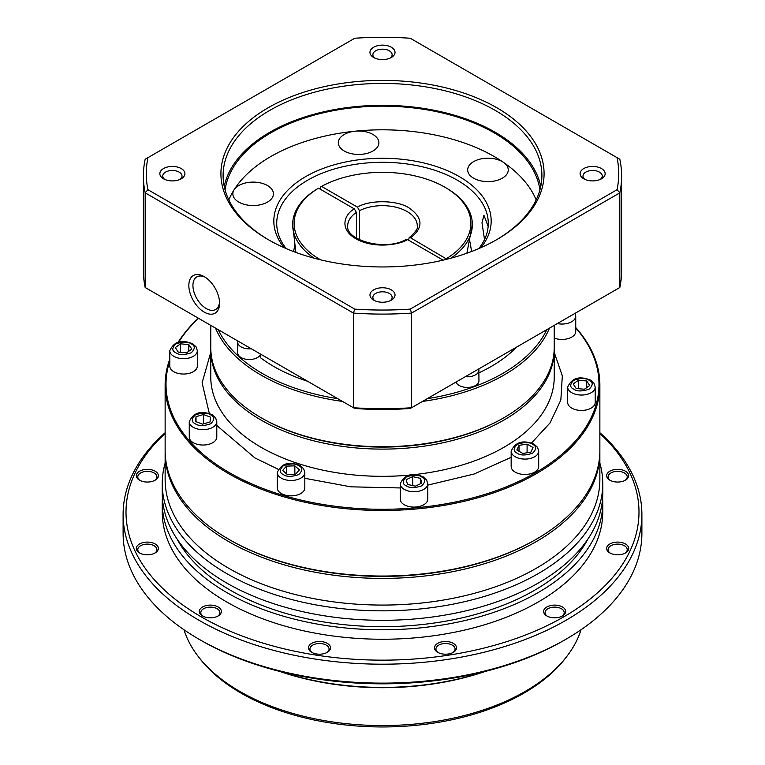 <?xml version="1.0" encoding="UTF-8"?>
<svg xmlns="http://www.w3.org/2000/svg" width="765" height="765" viewBox="0 0 765 765"><rect width="100%" height="100%" fill="white"/><g stroke="black" fill="none" stroke-linecap="round" stroke-linejoin="round"><path stroke-width="1.15" d="M554.223 352.34L562.323 375.845L560.85 399.99L550.045 422.921L531.493 443.021M511.163 457.307L474.09 474.032L427.778 485.115M400.248 487.946L350.772 486.827L304.824 478.297M278.144 469.251L254.927 457.939L216.791 425.483M408.577 240.2L409.132 237.724L410.633 237.839L446.913 259.23M535.691 539.583A215.921 124.657 0 0 1 229.825 539.88L228.792 539.287L229.825 539.88A215.921 124.657 0 0 1 229.816 539.87A215.921 124.657 0 0 0 229.825 539.88A215.921 124.657 0 0 0 535.175 539.88L536.208 539.287A217.365 125.498 180 0 1 228.802 539.287A217.365 125.498 180 0 1 228.792 539.287A217.365 125.498 180 0 1 165.135 450.547L165.135 384.996A217.365 125.498 180 0 1 169.792 359.168M575.739 327.535A217.365 125.498 180 0 1 599.865 384.996L599.865 450.547A217.365 125.498 180 0 1 536.208 539.287M599.865 384.996A217.365 125.498 180 0 1 465.684 500.941A217.365 125.498 180 0 1 228.802 473.736A217.365 125.498 180 0 1 165.135 384.996M575.739 327.927A216.495 124.991 180 0 1 509.452 485.536A216.495 124.991 180 0 1 229.414 472.674A216.495 124.991 180 0 1 169.792 361.023M538.694 466.516A13.77 7.946 180 0 1 530.202 473.86A13.77 7.946 180 0 1 515.199 472.139A13.77 7.946 180 0 1 511.163 466.516L511.163 451.14A13.77 7.946 180 0 0 515.199 456.753A13.77 7.946 180 0 0 530.202 458.484A13.77 7.946 180 0 0 538.694 451.14L538.694 466.516M595.208 402.476A13.77 7.946 180 0 1 586.717 409.82A13.77 7.946 180 0 1 571.713 408.099A13.77 7.946 180 0 1 567.678 402.476L567.678 387.1A13.77 7.946 180 0 0 571.713 392.713A13.77 7.946 180 0 0 586.717 394.444A13.77 7.946 180 0 0 595.208 387.1L595.208 402.476M575.117 313.306L575.739 316.108L575.739 331.494A13.77 7.946 180 0 1 568.405 338.522A13.77 7.946 180 0 1 554.223 338.063M197.322 366.091A13.77 7.946 180 0 1 188.821 373.435A13.77 7.946 180 0 1 173.818 371.714A13.77 7.946 180 0 1 169.792 366.091L169.792 350.714A13.77 7.946 180 0 0 173.818 356.337A13.77 7.946 180 0 0 188.821 358.058A13.77 7.946 180 0 0 197.322 350.714L197.322 366.091M216.791 437.083A13.77 7.946 180 0 1 208.3 444.427A13.77 7.946 180 0 1 193.296 442.706A13.77 7.946 180 0 1 189.261 437.083L189.261 421.697A13.77 7.946 180 0 0 193.296 427.319A13.77 7.946 180 0 0 208.3 429.041A13.77 7.946 180 0 0 216.791 421.697L216.791 437.083M304.824 487.907A13.77 7.946 180 0 1 296.323 495.251A13.77 7.946 180 0 1 281.319 493.521A13.77 7.946 180 0 1 277.284 487.907L277.284 472.521A13.77 7.946 180 0 0 281.319 478.144A13.77 7.946 180 0 0 296.323 479.865A13.77 7.946 180 0 0 304.824 472.521L304.824 487.907M427.778 499.143A13.77 7.946 180 0 1 419.277 506.487A13.77 7.946 180 0 1 404.274 504.766A13.77 7.946 180 0 1 400.248 499.143L400.248 483.767A13.77 7.946 180 0 0 404.274 489.39A13.77 7.946 180 0 0 419.277 491.111A13.77 7.946 180 0 0 427.778 483.767L427.778 499.143M554.204 348.792A171.723 99.144 180 0 1 554.223 349.978A171.723 99.144 180 0 1 448.214 441.568A171.723 99.144 180 0 1 261.075 420.081A171.723 99.144 180 0 1 210.777 349.978A171.723 99.144 180 0 1 210.796 348.792M554.223 325.374L554.223 347.606A171.723 99.144 180 0 1 503.925 417.709L502.901 418.302A170.27 98.302 180 0 1 262.099 418.302L261.075 417.709A171.723 99.144 180 0 1 210.777 347.606L210.777 325.374M503.925 417.709A171.723 99.144 180 0 1 261.075 417.709L262.099 418.302M549.5 328.099A171.723 99.144 180 0 1 422.481 401.424M342.519 401.424A171.723 99.144 180 0 1 261.075 375.118A171.723 99.144 180 0 1 215.501 328.099M546.784 329.667A170.27 98.302 180 0 1 427.243 398.68M337.757 398.68A170.27 98.302 180 0 1 262.099 373.339A170.27 98.302 180 0 1 218.216 329.667M260.779 354.233L260.779 357.924A153.602 88.683 180 0 0 307.54 381.238M478.833 368.893L478.957 380.741A11.59 6.694 180 0 1 471.804 386.927A11.59 6.694 180 0 1 459.172 385.474A11.59 6.694 180 0 1 456.007 382.07M260.645 354.157A11.59 6.694 180 0 1 252.622 359.234A11.59 6.694 180 0 1 241.09 357.561A11.59 6.694 180 0 1 237.695 352.828L237.695 342.175A11.59 6.694 180 0 0 241.09 346.908A11.59 6.694 180 0 0 251.303 348.773M356.423 238.078L356.423 212.46L354.367 208.902L318.479 188.18L317.456 188.773A89.849 51.867 180 0 0 292.651 224.556A89.849 51.867 180 0 0 314.109 258.197M446.521 258.56A88.396 51.035 0 0 0 445.01 187.282A88.396 51.035 0 0 0 321.549 186.411L357.437 207.133L359.493 210.681L359.493 239.77M292.651 224.556L295.883 252.431M293.521 251.542L294.936 244.991M446.033 187.874L445.01 187.282A88.396 51.035 0 0 0 445.001 187.282L446.033 187.874A89.849 51.867 180 0 1 472.349 224.556A89.849 51.867 180 0 1 450.891 258.197M320.525 189.366L320.525 187.004L321.549 186.411M470.064 241.979L471.575 251.503M178.13 342.251A217.365 125.498 180 0 1 198.431 318.24M178.704 342.098A216.495 124.991 180 0 1 198.594 318.336M209.323 413.502L202.103 382.835L210.777 352.34M519.014 445.354L527.095 444.102L533.014 447.515L530.843 452.182L522.763 453.435L516.853 450.021L519.014 445.354L519.014 451.274M573.186 383.973L578.445 380.224L586.707 380.98L589.71 385.484L584.441 389.242L576.179 388.486L573.186 383.973M191.814 349.098L186.555 352.856L178.293 352.101L175.29 347.587L180.559 343.839L188.821 344.594L191.814 349.098M210.48 417.145L210.04 421.964L202.591 424.154L195.572 421.525L196.012 416.705L203.461 414.515L210.48 417.145M294.85 465.856L299.411 469.901L295.615 474.204L287.257 474.463L282.696 470.408L286.502 466.105L294.85 465.856L294.85 474.233M412.698 476.633L420.511 478.364L421.821 483.126L415.319 486.167L407.506 484.436L406.196 479.665L412.698 476.633L412.698 485.593M527.095 452.765L527.095 444.102M578.445 388.697L578.445 380.224M586.707 380.98L586.707 387.626M188.821 351.24L188.821 344.594M180.559 352.311L180.559 343.839M203.461 423.896L203.461 414.515M196.012 421.687L196.012 416.705M286.502 473.784L286.502 466.105M420.511 483.738L420.511 478.364M516.576 347.109A153.602 88.683 180 0 1 478.957 372.842M443.126 260.148L407.563 239.617L406.148 239.445C385.321 251.685 345.206 240.114 347.721 225.742A34.779 20.081 180 0 1 356.423 212.46M466.88 253.234L472.349 224.556M318.479 188.18A88.396 51.035 0 0 0 320.726 259.87M205.269 277.274A18.838 10.873 -120 0 0 196.835 276.863A18.838 10.873 -120 0 0 192.933 285.488A18.838 10.873 -120 0 0 206.254 308.563A18.838 10.873 -120 0 0 215.673 309.49A18.838 10.873 -120 0 0 219.536 301.993M204.207 276.614A21.736 12.546 -120 0 0 188.84 285.488A21.736 12.546 -120 0 0 204.207 312.11A21.736 12.546 -120 0 0 219.574 303.236A21.736 12.546 -120 0 0 204.207 276.614L204.207 276.614M484.513 239.541L481.988 222.73L483.92 215.242L488.156 226.344M373.636 57.48L373.636 57.48A12.527 7.239 180 0 1 373.636 47.248A12.527 7.239 180 0 1 391.364 47.248A12.527 7.239 180 0 1 391.364 57.48A12.527 7.239 180 0 1 373.636 57.48M390.198 58.073A9.629 5.565 0 0 0 392.129 54.736A9.629 5.565 0 0 0 389.309 50.796A9.629 5.565 0 0 0 378.818 49.591A9.629 5.565 0 0 0 372.871 54.736A9.629 5.565 0 0 0 374.802 58.073M373.636 300.109L373.636 300.109A12.527 7.239 180 0 1 373.636 289.878A12.527 7.239 180 0 1 391.364 289.878A12.527 7.239 180 0 1 391.364 300.109A12.527 7.239 180 0 1 373.636 300.109M390.198 300.693A9.629 5.565 0 0 0 392.129 297.356A9.629 5.565 0 0 0 389.309 293.425A9.629 5.565 0 0 0 378.818 292.22A9.629 5.565 0 0 0 372.871 297.356A9.629 5.565 0 0 0 374.802 300.693M268.247 239.636L268.247 239.636A161.578 93.282 180 0 1 268.247 107.712A161.578 93.282 180 0 1 496.753 107.712A161.578 93.282 180 0 1 496.753 239.636A161.578 93.282 180 0 1 268.247 239.636M495.978 240.086A159.397 92.029 0 0 0 541.897 175.453A159.397 92.029 0 0 0 495.213 110.38A159.397 92.029 0 0 0 321.501 90.423A159.397 92.029 0 0 0 223.103 175.453A159.397 92.029 0 0 0 269.022 240.086M583.762 178.79L583.762 178.79A12.527 7.239 180 0 1 583.762 168.558A12.527 7.239 180 0 1 601.481 168.558A12.527 7.239 180 0 1 601.481 178.79A12.527 7.239 180 0 1 583.762 178.79M600.324 179.383A9.629 5.565 0 0 0 602.256 176.046A9.629 5.565 0 0 0 599.435 172.115A9.629 5.565 0 0 0 588.935 170.911A9.629 5.565 0 0 0 582.987 176.046A9.629 5.565 0 0 0 584.919 179.383M163.519 178.79L163.519 178.79A12.527 7.239 180 0 1 163.519 168.558A12.527 7.239 180 0 1 181.238 168.558A12.527 7.239 180 0 1 181.238 178.79A12.527 7.239 180 0 1 163.519 178.79M180.081 179.383A9.629 5.565 0 0 0 182.013 176.046A9.629 5.565 0 0 0 179.192 172.115A9.629 5.565 0 0 0 168.692 170.911A9.629 5.565 0 0 0 162.744 176.046A9.629 5.565 0 0 0 164.676 179.383M286.12 248.549A105.78 61.076 180 0 1 276.72 223.37A105.78 61.076 180 0 1 342.022 166.942A105.78 61.076 180 0 1 457.298 180.186A105.78 61.076 180 0 1 488.28 223.37A105.78 61.076 180 0 1 478.88 248.549M293.712 250.518A105.78 61.076 0 0 0 292.861 251.293M238.795 202.103A20.292 11.714 180 0 1 232.847 193.822A20.292 11.714 180 0 1 234.071 189.816A20.292 11.714 180 0 1 267.482 185.541A20.292 11.714 180 0 1 273.421 193.822A20.292 11.714 180 0 1 260.903 204.647A20.292 11.714 180 0 1 238.795 202.103M344.25 151.011A20.292 11.714 180 0 1 338.312 142.73A20.292 11.714 180 0 1 355.075 131.197A20.292 11.714 180 0 1 372.938 134.449A20.292 11.714 180 0 1 378.885 142.73A20.292 11.714 180 0 1 366.359 153.555A20.292 11.714 180 0 1 344.25 151.011M473.611 178.197A20.292 11.714 180 0 1 467.673 169.916A20.292 11.714 180 0 1 480.191 159.091A20.292 11.714 180 0 1 502.299 161.635A20.292 11.714 180 0 1 503.494 162.39A20.292 11.714 180 0 1 508.247 169.916A20.292 11.714 180 0 1 495.72 180.741A20.292 11.714 180 0 1 473.611 178.197M540.769 186.392A159.397 92.029 0 0 0 495.213 132.268A159.397 92.029 0 0 0 330.384 110.37A159.397 92.029 0 0 0 224.231 186.392M284.131 247.678A108.687 62.749 180 0 1 320.038 169.658A108.687 62.749 180 0 1 459.354 176.638A108.687 62.749 180 0 1 480.869 247.678M536.169 199.914A157.953 91.198 0 0 0 503.494 162.39A157.953 91.198 0 0 0 494.19 156.519A157.953 91.198 0 0 0 355.075 131.197A157.953 91.198 0 0 0 234.071 189.816A157.953 91.198 0 0 0 228.831 199.914M225.073 189.902A157.953 91.198 180 0 1 328.061 111.738A157.953 91.198 180 0 1 494.19 132.861A157.953 91.198 180 0 1 539.927 189.902M354.75 408.491A236.203 136.371 0 0 0 410.25 408.491L411.589 407.716A239.101 138.044 180 0 1 353.411 407.716L354.75 408.491M617.068 157.657A236.203 136.371 180 0 1 617.068 189.701L410.25 309.108A236.203 136.371 180 0 1 354.75 309.108L147.932 189.701A236.203 136.371 180 0 1 147.932 157.657L354.75 38.25A236.203 136.371 180 0 1 410.25 38.25L619.832 159.254A239.101 138.044 180 0 1 621.601 176.046L621.601 270.695A239.101 138.044 180 0 1 619.832 287.497L411.589 407.716L411.589 313.067L619.832 192.837L619.832 287.497M410.25 309.108L411.589 313.067A239.101 138.044 180 0 1 353.411 313.067L353.411 407.716L145.168 287.497A239.101 138.044 180 0 1 143.399 270.695L143.399 176.046A239.101 138.044 180 0 1 145.168 159.254L147.932 157.657M621.601 176.046A239.101 138.044 180 0 1 619.832 192.837L617.068 189.701M145.168 287.497L145.168 192.837L353.411 313.067L354.75 309.108M147.932 189.701L145.168 192.837A239.101 138.044 180 0 1 143.399 176.046M472.139 251.293A105.78 61.076 0 0 0 471.441 250.652M165.144 451.733A217.365 125.498 0 0 0 165.135 452.909A217.365 125.498 0 0 0 228.802 541.649A217.365 125.498 0 0 0 465.684 568.854A217.365 125.498 0 0 0 599.865 452.909A217.365 125.498 0 0 0 599.856 451.733M165.135 452.909L165.135 479.579A217.365 125.498 0 0 0 228.802 568.319A217.365 125.498 0 0 0 465.684 595.524A217.365 125.498 0 0 0 599.865 479.579L599.865 452.909M165.135 463.112A220.263 127.172 0 0 0 162.237 483.671A220.263 127.172 0 0 0 226.746 573.597A220.263 127.172 0 0 0 466.793 601.166A220.263 127.172 0 0 0 602.763 483.671A220.263 127.172 0 0 0 599.865 463.112M162.237 483.671L162.237 493.138A220.263 127.172 0 0 0 226.746 583.064A220.263 127.172 0 0 0 466.793 610.633A220.263 127.172 0 0 0 602.763 493.138L602.763 483.671M177.031 538.952A214.908 124.073 0 0 0 230.542 590.341A214.908 124.073 0 0 0 587.969 538.952M162.39 497.872A220.263 127.172 0 0 0 162.237 502.605L162.237 512.072A220.263 127.172 0 0 0 226.746 601.998A220.263 127.172 0 0 0 466.793 629.557A220.263 127.172 0 0 0 602.763 512.072L602.763 502.605A220.263 127.172 0 0 0 602.61 497.872M162.237 502.605A220.263 127.172 0 0 0 226.746 592.531A220.263 127.172 0 0 0 466.793 620.099A220.263 127.172 0 0 0 602.763 502.605M437.723 652.335L437.723 652.335A11.016 6.359 180 0 1 437.723 643.346A11.016 6.359 180 0 1 453.301 643.346A11.016 6.359 180 0 1 453.301 652.335A11.016 6.359 180 0 1 437.723 652.335M452.746 652.631A9.562 5.518 0 0 0 455.07 649.016A9.562 5.518 0 0 0 452.268 645.115A9.562 5.518 0 0 0 441.845 643.92A9.562 5.518 0 0 0 435.945 649.016A9.562 5.518 0 0 0 438.269 652.631M202.562 615.959L202.562 615.959A11.016 6.359 180 0 1 202.562 606.961A11.016 6.359 180 0 1 218.14 606.961A11.016 6.359 180 0 1 218.14 615.959A11.016 6.359 180 0 1 202.562 615.959M217.595 616.255A9.562 5.518 0 0 0 219.918 612.641A9.562 5.518 0 0 0 217.117 608.739A9.562 5.518 0 0 0 206.693 607.544A9.562 5.518 0 0 0 200.793 612.641A9.562 5.518 0 0 0 203.117 616.255M139.555 480.191L139.555 480.191A11.016 6.359 180 0 1 139.555 471.202A11.016 6.359 180 0 1 155.132 471.202A11.016 6.359 180 0 1 155.132 480.191A11.016 6.359 180 0 1 139.555 480.191M154.587 480.487A9.562 5.518 0 0 0 156.911 476.882A9.562 5.518 0 0 0 154.109 472.971A9.562 5.518 0 0 0 143.686 471.776A9.562 5.518 0 0 0 137.777 476.882A9.562 5.518 0 0 0 140.11 480.487M609.868 552.942L609.868 552.942A11.016 6.359 180 0 1 609.868 543.953A11.016 6.359 180 0 1 625.445 543.953A11.016 6.359 180 0 1 625.445 552.942A11.016 6.359 180 0 1 609.868 552.942M624.89 553.238A9.562 5.518 0 0 0 627.223 549.633A9.562 5.518 0 0 0 624.422 545.732A9.562 5.518 0 0 0 613.999 544.537A9.562 5.518 0 0 0 608.089 549.633A9.562 5.518 0 0 0 610.413 553.238M165.135 433.459A256.495 148.085 0 0 0 201.128 616.781A256.495 148.085 0 0 0 542.28 627.912A256.495 148.085 0 0 0 599.865 433.459M165.135 432.722A259.392 149.758 0 0 0 123.108 514.443A259.392 149.758 0 0 0 199.082 620.329A259.392 149.758 0 0 0 481.768 652.794A259.392 149.758 0 0 0 641.892 514.443A259.392 149.758 0 0 0 599.865 432.722M562.438 615.959A11.016 6.359 180 0 1 546.86 615.959A11.016 6.359 180 0 1 546.86 606.961A11.016 6.359 180 0 1 562.438 606.961A11.016 6.359 180 0 1 562.438 615.959L562.438 615.959M561.883 616.255A9.562 5.518 0 0 0 564.207 612.641A9.562 5.518 0 0 0 561.405 608.739A9.562 5.518 0 0 0 547.883 608.739A9.562 5.518 0 0 0 545.082 612.641A9.562 5.518 0 0 0 547.405 616.255M609.868 480.191L609.868 480.191A11.016 6.359 180 0 1 609.868 471.202A11.016 6.359 180 0 1 625.445 471.202A11.016 6.359 180 0 1 625.445 480.191A11.016 6.359 180 0 1 609.868 480.191M624.89 480.487A9.562 5.518 0 0 0 627.223 476.882A9.562 5.518 0 0 0 624.422 472.971A9.562 5.518 0 0 0 613.999 471.776A9.562 5.518 0 0 0 608.089 476.882A9.562 5.518 0 0 0 610.413 480.487M139.555 552.942L139.555 552.942A11.016 6.359 180 0 1 139.555 543.953A11.016 6.359 180 0 1 155.132 543.953A11.016 6.359 180 0 1 155.132 552.942A11.016 6.359 180 0 1 139.555 552.942M154.587 553.238A9.562 5.518 0 0 0 156.911 549.633A9.562 5.518 0 0 0 154.109 545.732A9.562 5.518 0 0 0 143.686 544.537A9.562 5.518 0 0 0 137.777 549.633A9.562 5.518 0 0 0 140.11 553.238M311.699 652.335L311.699 652.335A11.016 6.359 180 0 1 311.699 643.346A11.016 6.359 180 0 1 327.277 643.346A11.016 6.359 180 0 1 327.277 652.335A11.016 6.359 180 0 1 311.699 652.335M326.732 652.631A9.562 5.518 0 0 0 329.055 649.016A9.562 5.518 0 0 0 326.253 645.115A9.562 5.518 0 0 0 315.83 643.92A9.562 5.518 0 0 0 309.93 649.016A9.562 5.518 0 0 0 312.254 652.631M565.918 639.263L563.872 640.448A256.495 148.085 0 0 1 201.128 640.448L199.082 639.263A259.392 149.758 0 0 0 565.918 639.263A259.392 149.758 0 0 0 641.892 533.368L641.892 514.443M281.367 671.823A202.878 117.131 0 0 0 483.633 671.823M279.397 671.335A201.711 116.462 0 0 0 485.603 671.335M183.983 629.767A201.711 116.462 0 0 0 198.355 656.638A201.711 116.462 0 0 0 239.866 691.445A201.711 116.462 0 0 0 566.645 656.638A201.711 116.462 0 0 0 581.018 629.767M198.355 656.638L199.885 658.608A200.047 115.496 0 0 0 241.052 693.128A200.047 115.496 0 0 0 565.115 658.608L566.645 656.638M123.108 514.443L123.108 533.368A259.392 149.758 0 0 0 199.082 639.263L201.128 640.448M210.777 349.978L210.777 377.183A171.723 99.144 0 0 0 261.075 447.296A171.723 99.144 0 0 0 409.351 475.113M414.458 474.596A171.723 99.144 0 0 0 554.223 377.183L554.223 349.978M517.245 453.205C513.172 451.36 513.172 448.405 517.245 444.331C524.293 441.979 529.418 441.979 532.612 444.331C536.686 446.177 536.686 449.141 532.612 453.205C525.565 455.558 520.439 455.558 517.245 453.205M573.76 389.165C569.696 387.32 569.696 384.365 573.76 380.291C580.807 377.948 585.933 377.948 589.136 380.291C593.2 382.137 593.2 385.101 589.136 389.165C582.079 391.517 576.953 391.517 573.76 389.165M175.864 352.78C171.8 350.934 171.8 347.979 175.864 343.906C182.921 341.563 188.047 341.563 191.24 343.906C195.305 345.751 195.305 348.716 191.24 352.78C184.193 355.132 179.067 355.132 175.864 352.78M195.343 423.772C191.269 421.926 191.269 418.971 195.343 414.898C202.39 412.545 207.516 412.545 210.71 414.898C214.783 416.743 214.783 419.698 210.71 423.772C203.662 426.124 198.537 426.124 195.343 423.772M283.366 474.596C279.301 472.751 279.301 469.786 283.366 465.722C290.423 463.37 295.539 463.37 298.742 465.722C302.806 467.568 302.806 470.523 298.742 474.596C291.685 476.939 286.569 476.939 283.366 474.596M406.32 485.832C402.256 483.987 402.256 481.032 406.32 476.958C413.377 474.616 418.503 474.616 421.697 476.958C425.761 478.804 425.761 481.768 421.697 485.832C414.649 488.185 409.524 488.185 406.32 485.832M410.633 237.839C423.542 227.664 423.045 217.719 409.141 207.994C397.475 200.047 369.887 199.589 357.437 207.133M359.493 210.681A34.779 20.081 180 0 1 407.095 211.542A34.779 20.081 180 0 1 417.279 225.742C418.503 227.951 415.787 231.948 409.132 237.724M575.739 316.108A13.77 7.946 180 0 1 557.312 323.585M478.957 370.088A11.59 6.694 180 0 1 465.35 376.686M572.717 314.692L563.614 319.942M354.367 208.902C345.866 213.244 337.623 228.008 355.859 238.757C374.468 249.285 400.038 244.523 407.563 239.617M538.694 451.14L537.537 447.353L534.066 444.188C522.916 439.655 515.285 441.979 511.163 451.14M595.208 387.1L594.061 383.332L590.58 380.148C579.43 375.615 571.799 377.929 567.678 387.1M197.322 350.714L196.175 346.947L192.684 343.762C181.535 339.23 173.904 341.553 169.792 350.714M216.791 421.697L215.644 417.939L212.163 414.754C201.023 410.222 193.392 412.536 189.261 421.697M304.824 472.521L303.667 468.754L300.186 465.579C289.084 461.027 281.453 463.341 277.284 472.521M427.778 483.767L426.631 479.999L423.141 476.815C411.991 472.282 404.36 474.606 400.248 483.767M237.819 340.98L237.695 342.175"/></g></svg>
